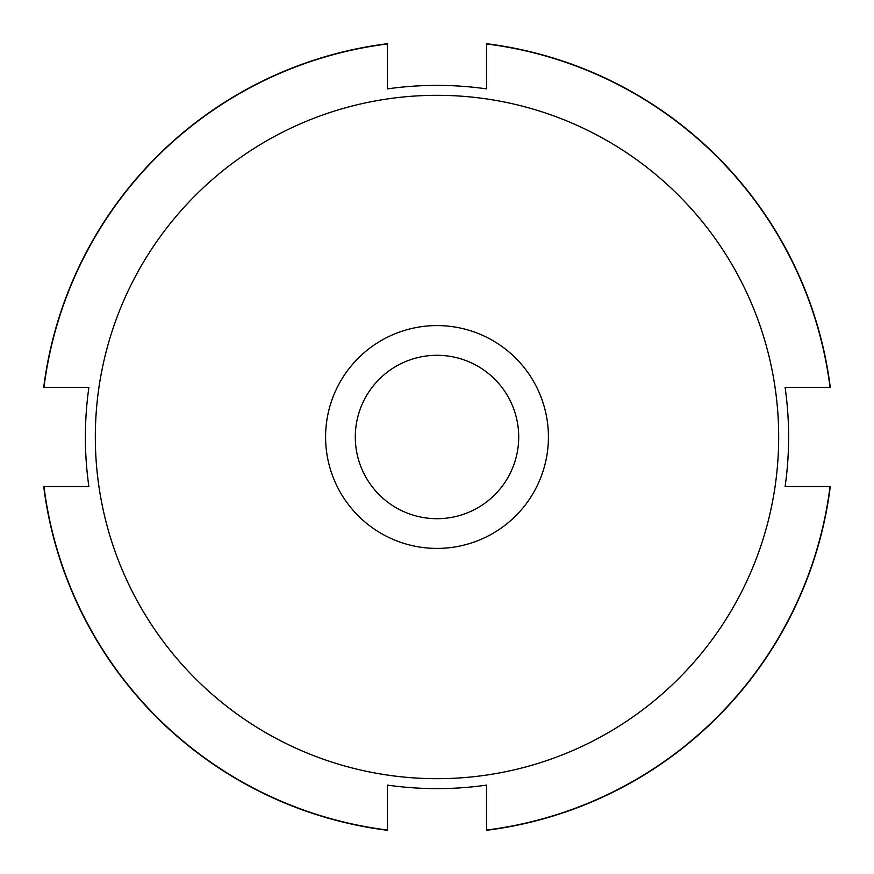 <?xml version="1.0" encoding="UTF-8"?>
<svg xmlns="http://www.w3.org/2000/svg" width="874" height="874" viewBox="0 0 874 874"><rect width="100%" height="100%" fill="white"/><g stroke="black" fill="none" stroke-linecap="round" stroke-linejoin="round"><path stroke-width="1.31" d="M486.523 830.071L486.523 785.114A351.61 351.61 0 0 1 387.477 785.114L387.477 830.071M43.929 486.523L88.886 486.523A351.61 351.61 0 0 1 88.886 387.477L43.929 387.477M486.523 88.886A351.61 351.61 0 0 0 387.477 88.886A351.61 351.61 0 0 1 486.523 88.886L486.523 43.929M387.477 43.929L387.477 88.886A351.61 351.61 0 0 1 437 85.39M387.477 43.7L387.477 43.951A396.162 396.162 0 0 0 43.951 387.477L43.7 387.477A396.403 396.403 0 0 1 387.477 43.7M830.071 387.477L785.114 387.477A351.61 351.61 0 0 1 785.114 486.523L830.071 486.523M88.886 387.477A351.61 351.61 0 0 0 88.886 486.523A351.61 351.61 0 0 1 88.886 387.477M387.477 830.3A396.403 396.403 0 0 1 43.7 486.523L43.951 486.523A396.162 396.162 0 0 0 387.477 830.049L387.477 830.3M486.523 43.7A396.403 396.403 0 0 1 830.3 387.477L830.049 387.477A396.162 396.162 0 0 0 486.523 43.951L486.523 43.7M486.523 830.3L486.523 830.049A396.162 396.162 0 0 0 830.049 486.523L830.3 486.523A396.403 396.403 0 0 1 486.523 830.3M778.69 437A341.69 341.69 0 0 1 266.155 732.904A341.69 341.69 0 0 1 266.155 141.096A341.69 341.69 0 0 1 778.69 437M486.523 785.114A351.61 351.61 0 0 1 387.477 785.114M518.708 437A81.708 81.708 0 0 1 396.151 507.761A81.708 81.708 0 0 1 396.151 366.239A81.708 81.708 0 0 1 518.708 437M548.424 437A111.424 111.424 0 0 1 381.293 533.49A111.424 111.424 0 0 1 381.293 340.51A111.424 111.424 0 0 1 548.424 437"/></g></svg>
